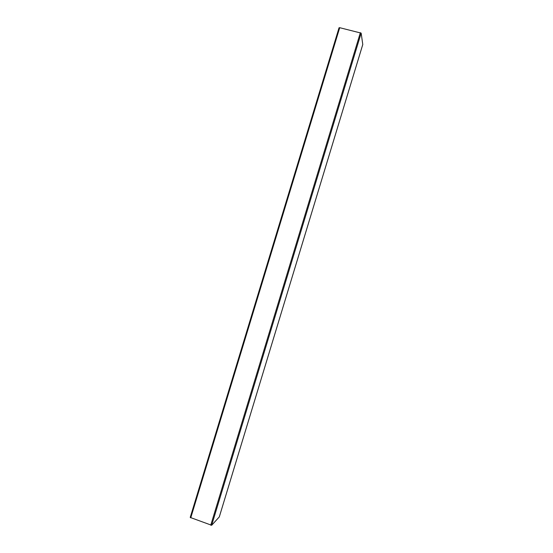 <?xml version="1.0" encoding="UTF-8"?>
<svg xmlns="http://www.w3.org/2000/svg" width="553" height="553" viewBox="0 0 553 553"><rect width="100%" height="100%" fill="white"/><g stroke="black" fill="none" stroke-linecap="round" stroke-linejoin="round"><path stroke-width="0.83" d="M190.744 517.857L339.715 27.698L339.051 27.761L190.218 517.442L211.661 525.281L219.285 516.931M339.715 27.698L361.157 33.118L362.782 44.51L219.285 516.965M210.748 525.219L360.369 32.655M211.661 525.281L361.157 33.118M219.264 517L362.782 44.468M190.218 517.442L339.051 27.761"/></g></svg>
